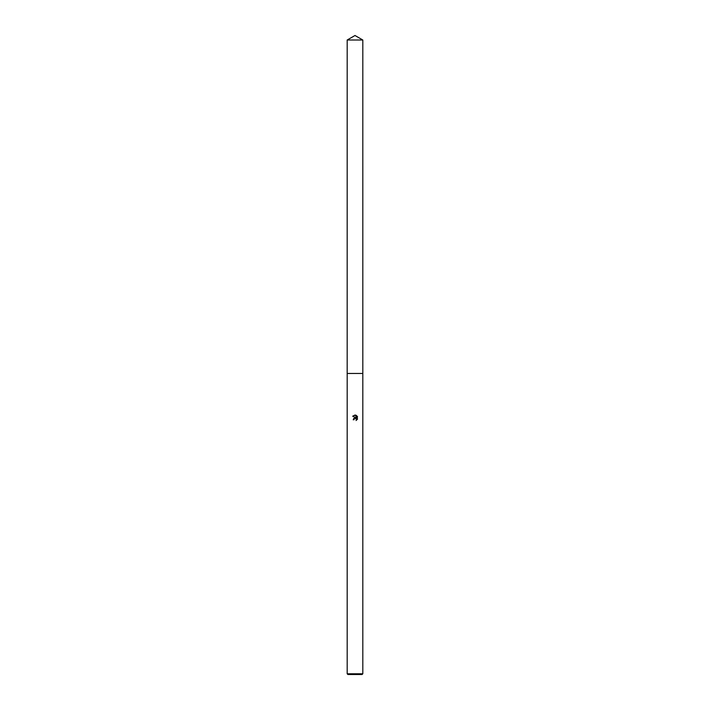 <?xml version="1.0" encoding="UTF-8"?>
<svg xmlns="http://www.w3.org/2000/svg" width="710" height="710" viewBox="0 0 710 710"><rect width="100%" height="100%" fill="white"/><g stroke="black" fill="none" stroke-linecap="round" stroke-linejoin="round"><path stroke-width="0.53" stroke-dasharray="3.55 2.66" d="M362.81 373.469L347.19 373.46L362.819 373.46M362.81 673.79L347.19 673.79M362.1 674.5L347.9 674.5M357.316 419.424L357.316 416.344M353.651 418.474L353.207 419.77L354.024 419.77M352.684 416.202L355.994 417.835M355.524 418.536L356.313 419.077M356.385 419.202L356.385 420.32M356.518 415.536L356.518 418.03L355.506 415.11M362.81 40.008L347.19 40.008"/><path stroke-width="1.06" d="M347.19 40.008L362.81 40.008L355 35.5L347.19 40.008L347.181 373.46L362.81 373.46L362.81 673.79L347.19 673.79L347.9 674.5L362.1 674.5L362.81 673.79M354.024 419.77L354.157 419.202L353.207 419.77L355 417.72L355.994 417.835L352.684 416.202L355.506 415.11L356.518 418.03L356.518 415.536M356.038 415.279L357.556 416.797L356.038 415.279M357.316 416.344L357.316 419.424M357.556 418.971L356.038 420.498L357.556 418.971M356.385 420.32L356.42 419.282L355.417 418.527M355.994 417.835L353.651 418.474M355.506 415.11L355.053 415.057M355 415.057L352.684 416.202M347.19 673.79L347.19 373.469L362.819 373.46L362.81 40.008"/></g></svg>
